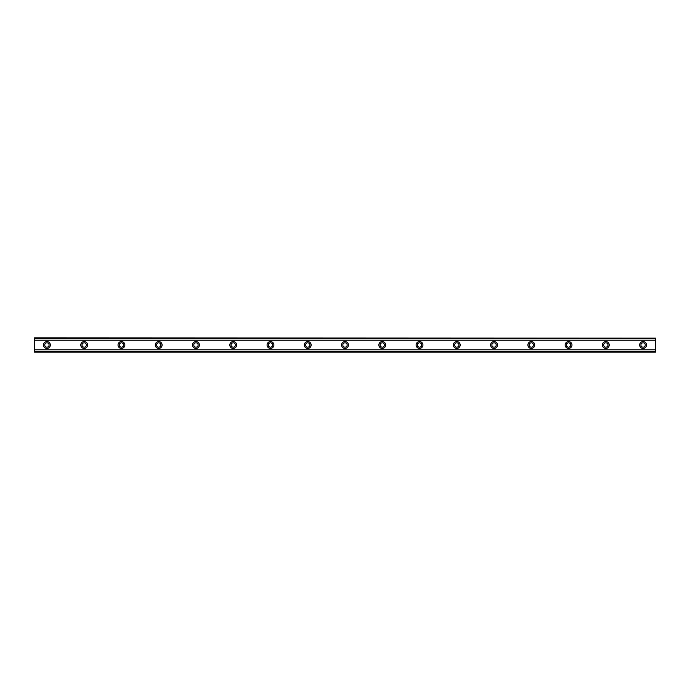 <?xml version="1.0" encoding="UTF-8"?>
<svg xmlns="http://www.w3.org/2000/svg" width="690" height="690" viewBox="0 0 690 690"><rect width="100%" height="100%" fill="white"/><g stroke="black" fill="none" stroke-linecap="round" stroke-linejoin="round"><path stroke-width="1.03" d="M46.92 347.173A2.174 2.174 0 0 1 44.747 345A2.174 2.174 0 0 1 46.92 342.827A2.174 2.174 0 0 1 49.094 345A2.174 2.174 0 0 1 46.92 347.173M643.08 347.173A2.174 2.174 0 0 1 640.907 345A2.174 2.174 0 0 1 643.08 342.827A2.174 2.174 0 0 1 645.254 345A2.174 2.174 0 0 1 643.08 347.173M605.82 347.173A2.174 2.174 0 0 1 603.647 345A2.174 2.174 0 0 1 605.82 342.827A2.174 2.174 0 0 1 607.994 345A2.174 2.174 0 0 1 605.82 347.173M568.56 347.173A2.174 2.174 0 0 1 566.386 345A2.174 2.174 0 0 1 568.56 342.827A2.174 2.174 0 0 1 570.734 345A2.174 2.174 0 0 1 568.56 347.173M531.3 347.173A2.174 2.174 0 0 1 529.127 345A2.174 2.174 0 0 1 531.3 342.827A2.174 2.174 0 0 1 533.474 345A2.174 2.174 0 0 1 531.3 347.173M494.04 347.173A2.174 2.174 0 0 1 491.866 345A2.174 2.174 0 0 1 494.04 342.827A2.174 2.174 0 0 1 496.214 345A2.174 2.174 0 0 1 494.04 347.173M456.78 347.173A2.174 2.174 0 0 1 454.607 345A2.174 2.174 0 0 1 456.78 342.827A2.174 2.174 0 0 1 458.954 345A2.174 2.174 0 0 1 456.78 347.173M419.52 347.173A2.174 2.174 0 0 1 417.346 345A2.174 2.174 0 0 1 419.52 342.827A2.174 2.174 0 0 1 421.694 345A2.174 2.174 0 0 1 419.52 347.173M382.26 347.173A2.174 2.174 0 0 1 380.087 345A2.174 2.174 0 0 1 382.26 342.827A2.174 2.174 0 0 1 384.434 345A2.174 2.174 0 0 1 382.26 347.173M345 347.173A2.174 2.174 0 0 1 342.827 345A2.174 2.174 0 0 1 345 342.827A2.174 2.174 0 0 1 347.173 345A2.174 2.174 0 0 1 345 347.173M307.74 347.173A2.174 2.174 0 0 1 305.567 345A2.174 2.174 0 0 1 307.74 342.827A2.174 2.174 0 0 1 309.913 345A2.174 2.174 0 0 1 307.74 347.173M270.48 347.173A2.174 2.174 0 0 1 268.307 345A2.174 2.174 0 0 1 270.48 342.827A2.174 2.174 0 0 1 272.654 345A2.174 2.174 0 0 1 270.48 347.173M233.22 347.173A2.174 2.174 0 0 1 231.047 345A2.174 2.174 0 0 1 233.22 342.827A2.174 2.174 0 0 1 235.394 345A2.174 2.174 0 0 1 233.22 347.173M195.96 347.173A2.174 2.174 0 0 1 193.787 345A2.174 2.174 0 0 1 195.96 342.827A2.174 2.174 0 0 1 198.133 345A2.174 2.174 0 0 1 195.96 347.173M158.7 347.173A2.174 2.174 0 0 1 156.526 345A2.174 2.174 0 0 1 158.7 342.827A2.174 2.174 0 0 1 160.874 345A2.174 2.174 0 0 1 158.7 347.173M121.44 347.173A2.174 2.174 0 0 1 119.267 345A2.174 2.174 0 0 1 121.44 342.827A2.174 2.174 0 0 1 123.614 345A2.174 2.174 0 0 1 121.44 347.173M84.18 347.173A2.174 2.174 0 0 1 82.007 345A2.174 2.174 0 0 1 84.18 342.827A2.174 2.174 0 0 1 86.354 345A2.174 2.174 0 0 1 84.18 347.173M46.92 341.585A3.416 3.416 0 0 0 43.505 345A3.416 3.416 0 0 0 46.92 348.416A3.416 3.416 0 0 0 50.336 345A3.416 3.416 0 0 0 46.92 341.585M643.08 341.585A3.416 3.416 0 0 0 639.664 345A3.416 3.416 0 0 0 643.08 348.416A3.416 3.416 0 0 0 646.495 345A3.416 3.416 0 0 0 643.08 341.585M605.82 341.585A3.416 3.416 0 0 0 602.405 345A3.416 3.416 0 0 0 605.82 348.416A3.416 3.416 0 0 0 609.236 345A3.416 3.416 0 0 0 605.82 341.585M568.56 341.585A3.416 3.416 0 0 0 565.144 345A3.416 3.416 0 0 0 568.56 348.416A3.416 3.416 0 0 0 571.976 345A3.416 3.416 0 0 0 568.56 341.585M531.3 341.585A3.416 3.416 0 0 0 527.885 345A3.416 3.416 0 0 0 531.3 348.416A3.416 3.416 0 0 0 534.716 345A3.416 3.416 0 0 0 531.3 341.585M494.04 341.585A3.416 3.416 0 0 0 490.625 345A3.416 3.416 0 0 0 494.04 348.416A3.416 3.416 0 0 0 497.456 345A3.416 3.416 0 0 0 494.04 341.585M456.78 341.585A3.416 3.416 0 0 0 453.365 345A3.416 3.416 0 0 0 456.78 348.416A3.416 3.416 0 0 0 460.195 345A3.416 3.416 0 0 0 456.78 341.585M419.52 341.585A3.416 3.416 0 0 0 416.105 345A3.416 3.416 0 0 0 419.52 348.416A3.416 3.416 0 0 0 422.936 345A3.416 3.416 0 0 0 419.52 341.585M382.26 341.585A3.416 3.416 0 0 0 378.845 345A3.416 3.416 0 0 0 382.26 348.416A3.416 3.416 0 0 0 385.676 345A3.416 3.416 0 0 0 382.26 341.585M345 341.585A3.416 3.416 0 0 0 341.585 345A3.416 3.416 0 0 0 345 348.416A3.416 3.416 0 0 0 348.416 345A3.416 3.416 0 0 0 345 341.585M307.74 341.585A3.416 3.416 0 0 0 304.325 345A3.416 3.416 0 0 0 307.74 348.416A3.416 3.416 0 0 0 311.156 345A3.416 3.416 0 0 0 307.74 341.585M270.48 341.585A3.416 3.416 0 0 0 267.065 345A3.416 3.416 0 0 0 270.48 348.416A3.416 3.416 0 0 0 273.896 345A3.416 3.416 0 0 0 270.48 341.585M233.22 341.585A3.416 3.416 0 0 0 229.805 345A3.416 3.416 0 0 0 233.22 348.416A3.416 3.416 0 0 0 236.636 345A3.416 3.416 0 0 0 233.22 341.585M195.96 341.585A3.416 3.416 0 0 0 192.545 345A3.416 3.416 0 0 0 195.96 348.416A3.416 3.416 0 0 0 199.376 345A3.416 3.416 0 0 0 195.96 341.585M158.7 341.585A3.416 3.416 0 0 0 155.285 345A3.416 3.416 0 0 0 158.7 348.416A3.416 3.416 0 0 0 162.116 345A3.416 3.416 0 0 0 158.7 341.585M121.44 341.585A3.416 3.416 0 0 0 118.025 345A3.416 3.416 0 0 0 121.44 348.416A3.416 3.416 0 0 0 124.855 345A3.416 3.416 0 0 0 121.44 341.585M84.18 341.585A3.416 3.416 0 0 0 80.764 345A3.416 3.416 0 0 0 84.18 348.416A3.416 3.416 0 0 0 87.596 345A3.416 3.416 0 0 0 84.18 341.585M34.5 352.142L34.5 349.796L655.5 349.796L655.5 352.142L34.5 352.142M34.5 338.126L655.5 338.126L34.5 337.859L34.5 349.796M655.5 338.126L655.5 349.796M655.5 351.512L34.5 351.512M34.5 340.204L655.5 340.204M34.5 338.488L655.5 338.488M34.5 351.874L655.5 351.874"/></g></svg>
